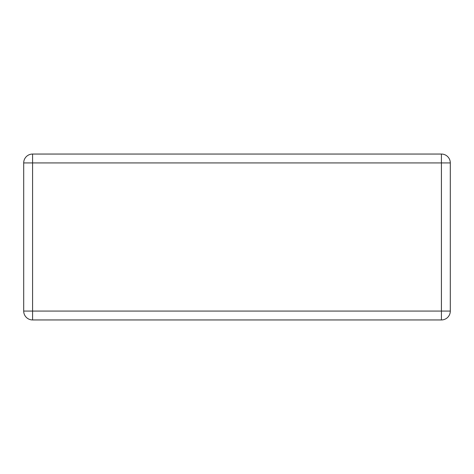 <?xml version="1.0" encoding="UTF-8"?>
<svg xmlns="http://www.w3.org/2000/svg" width="474" height="474" viewBox="0 0 474 474"><rect width="100%" height="100%" fill="white"/><g stroke="black" fill="none" stroke-linecap="round" stroke-linejoin="round"><path stroke-width="0.71" d="M32.576 154.05L441.424 154.05A8.876 8.876 0 0 1 450.3 162.926L450.3 311.074A8.876 8.876 0 0 1 441.424 319.95L32.576 319.95A8.876 8.876 0 0 1 23.7 311.074L23.7 162.926A8.876 8.876 0 0 1 32.576 154.05L32.576 311.074L441.424 311.074L441.424 162.926L23.7 162.926M450.3 311.074L441.424 311.074L441.424 319.95M32.576 319.95L32.576 311.074L23.7 311.074M441.424 154.05L441.424 162.926L450.3 162.926"/></g></svg>
